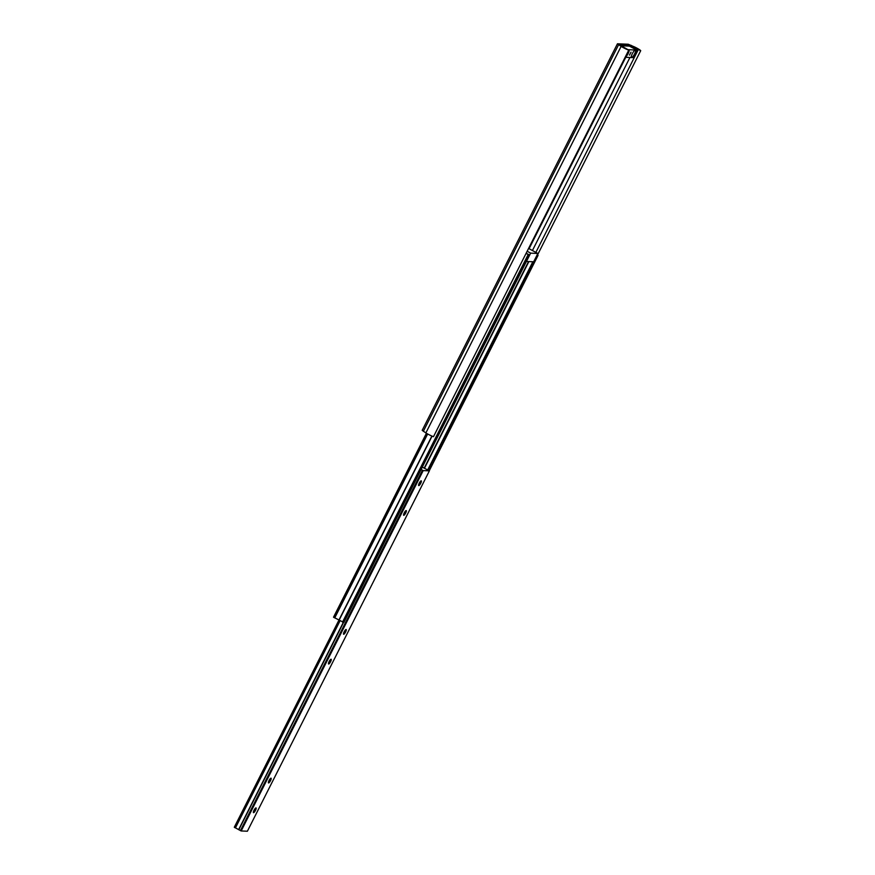 <?xml version="1.0" encoding="UTF-8"?>
<svg xmlns="http://www.w3.org/2000/svg" width="875" height="875" viewBox="0 0 875 875"><rect width="100%" height="100%" fill="white"/><g stroke="black" fill="none" stroke-linecap="round" stroke-linejoin="round"><path stroke-width="1.31" d="M640.708 50.684L630.547 45.489L619.839 45.008L628.753 50.127L433.486 436.68A6.037 0.7 -153.2 0 1 425.863 432.928L422.188 430.347L617.444 43.794L628.272 44.242L634.692 47.009A6.037 0.7 -153.2 0 1 640.708 50.684L537.513 254.986M628.753 50.127A6.037 0.7 -153.2 0 1 621.119 46.386L617.444 43.794M638.323 49.547L535.861 252.394M629.464 55.125L631.017 52.172L629.464 55.125M632.297 53.736A4.189 1.05 -61.5 0 1 635.152 50.105A4.189 1.05 -61.5 0 1 634.616 53.845A4.189 1.05 -61.5 0 1 631.28 57.225A4.189 1.05 -61.5 0 1 632.297 53.736M628.425 49.93A4.189 1.05 -61.5 0 1 628.677 49.798A4.189 1.05 -61.5 0 1 628.141 53.539A4.189 1.05 -61.5 0 1 625.177 57.203M628.031 49.678L636.748 50.083L632.942 57.63L625.144 57.269M620.856 45.741L629.508 46.134L636.748 50.083M526.159 253.225L529.473 254.953L343.831 622.475L333.517 617.192L426.442 433.278M529.473 254.953L526.028 253.477M537.184 254.811L538.059 255.358L537.009 255.161M527.155 251.245L530.644 253.137L537.862 253.477L528.577 248.434M530.644 253.137L526.433 261.461L533.652 261.8L537.862 253.477M421.094 469.525L423.205 470.586L429.384 470.87L422.297 467.13L526.433 261.461M403.758 515.342A2.702 0.678 118.5 0 0 405.716 512.98A2.702 0.678 118.5 0 0 406.175 510.552A2.702 0.678 118.5 0 0 406.066 510.573A2.702 0.678 118.5 0 0 404.37 512.63A2.702 0.678 118.5 0 0 403.572 515.156A2.702 0.678 118.5 0 0 403.758 515.342M403.561 514.773A2.286 0.569 118.5 0 0 403.594 514.773A2.286 0.569 118.5 0 0 405.136 512.98A2.286 0.569 118.5 0 0 405.737 510.781M418.775 485.603A2.702 0.678 118.5 0 0 420.733 483.252A2.702 0.678 118.5 0 0 421.203 480.823A2.702 0.678 118.5 0 0 421.083 480.834A2.702 0.678 118.5 0 0 419.398 482.891A2.702 0.678 118.5 0 0 418.589 485.417A2.702 0.678 118.5 0 0 418.775 485.603M418.578 485.034A2.286 0.569 118.5 0 0 418.611 485.045A2.286 0.569 118.5 0 0 420.164 483.241A2.286 0.569 118.5 0 0 420.755 481.042M328.661 664.016A2.702 0.678 118.5 0 0 330.619 661.653A2.702 0.678 118.5 0 0 331.078 659.225A2.702 0.678 118.5 0 0 330.958 659.247A2.702 0.678 118.5 0 0 329.273 661.292A2.702 0.678 118.5 0 0 328.475 663.83A2.702 0.678 118.5 0 0 328.661 664.016M328.464 663.447A2.286 0.569 118.5 0 0 328.497 663.447A2.286 0.569 118.5 0 0 330.039 661.653A2.286 0.569 118.5 0 0 330.641 659.444M343.678 634.277A2.702 0.678 118.5 0 0 345.636 631.925A2.702 0.678 118.5 0 0 346.095 629.497A2.702 0.678 118.5 0 0 345.986 629.508A2.702 0.678 118.5 0 0 344.291 631.564A2.702 0.678 118.5 0 0 343.492 634.091A2.702 0.678 118.5 0 0 343.678 634.277M343.481 633.708A2.286 0.569 118.5 0 0 343.514 633.719A2.286 0.569 118.5 0 0 345.056 631.914A2.286 0.569 118.5 0 0 345.658 629.716M253.564 812.689A2.702 0.678 118.5 0 0 255.511 810.327A2.702 0.678 118.5 0 0 255.981 807.898A2.702 0.678 118.5 0 0 255.861 807.92A2.702 0.678 118.5 0 0 254.177 809.966A2.702 0.678 118.5 0 0 253.367 812.503A2.702 0.678 118.5 0 0 253.564 812.689M253.367 812.12A2.286 0.569 118.5 0 0 253.389 812.12A2.286 0.569 118.5 0 0 254.942 810.327A2.286 0.569 118.5 0 0 255.533 808.117M268.581 782.95A2.702 0.678 118.5 0 0 270.539 780.587A2.702 0.678 118.5 0 0 270.998 778.159A2.702 0.678 118.5 0 0 270.878 778.181A2.702 0.678 118.5 0 0 269.194 780.238A2.702 0.678 118.5 0 0 268.395 782.764A2.702 0.678 118.5 0 0 268.581 782.95M268.384 782.381A2.286 0.569 118.5 0 0 268.417 782.381A2.286 0.569 118.5 0 0 269.959 780.587A2.286 0.569 118.5 0 0 270.561 778.389M247.362 831.217L241.172 830.966L234.292 827.247L338.909 620.178L234.292 827.247M247.373 831.239L429.384 470.87L247.373 831.239M622.759 46.933L621.119 46.386L425.863 432.928M620.222 45.336L618.581 44.778L423.325 431.32M630.995 46.955L631.258 45.369M634.342 48.77L634.692 47.009M629.934 57.498L532.427 250.523M630.547 45.489L630.066 46.441M625.767 57.302L529.08 248.708M426.858 433.53L333.933 617.487M427.427 433.858L334.512 617.794M427.656 433.978L334.742 617.914M431.889 436.045L338.887 620.156M432.075 436.133L339.062 620.277M528.139 254.625L342.497 622.136M528.894 254.942L238.623 829.653M529.452 254.964L343.798 622.486M528.544 261.559L424.233 468.07M528.872 261.581L424.484 468.234M532.842 261.767L427.722 469.875M533.094 261.778L427.919 469.984M533.302 261.789L428.094 470.072M537.48 255.336L428.805 470.466M538.027 255.369L429.253 470.717M339.336 620.419L234.708 827.542M339.784 620.67L235.156 827.783M340.047 620.812L235.43 827.914M343.536 622.475L238.82 829.773M422.45 470.258L240.417 830.638M423.205 470.586L241.172 830.966M426.42 433.267L333.517 617.192M538.059 255.358L429.264 470.728"/></g></svg>
